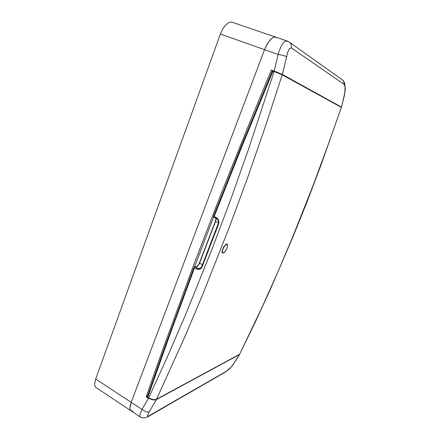 <?xml version="1.0" encoding="UTF-8"?>
<svg xmlns="http://www.w3.org/2000/svg" width="440" height="440" viewBox="0 0 440 440"><rect width="100%" height="100%" fill="white"/><g stroke="black" fill="none" stroke-linecap="round" stroke-linejoin="round"><path stroke-width="0.66" d="M276.584 37.51L274.445 37.059L272.8 37.669L271.046 38.979L267.526 43.444L264.523 49.665L266.701 44.875L270.155 39.881L272.8 37.669L274.445 37.059L275.902 37.158L231.341 22L228.74 22.534L225.055 25.608L222.486 29.403L220.396 34.056L95.711 379L131.153 402.32L130.152 405.686L129.982 408.958L130.999 410.812L132.952 411.048M130.999 410.812L140.322 417.005L139.838 416.257L139.925 414.442L141.982 409.442L131.153 402.32L264.523 49.665L131.153 402.32L129.905 407.803L130.092 409.453L130.999 410.812L95.7 387.31L94.963 386.133L94.661 383.785L95.711 379M272.311 73.243L272.608 72.078M148.528 398.233L152.779 399.883L155.089 399.966L156.42 399.57L149.341 411.653L147.543 412.038L145.86 411.752L141.982 409.442L148.528 398.233L146.218 396.743L161.205 353.854L193.826 264.688L220.836 194.48L250.283 121.011L271.387 70.021L272.657 70.95M344.768 93.929L345.087 87.731L344.817 85.745L344.086 84.293L291.231 47.828L289.581 48.532L287.683 52.223L282.365 74.47L274.23 71.06L278.553 52.712L280.973 46.525L283.091 43.153L284.537 41.718L285.951 41.008L288.602 41.657L290.142 42.856L291.11 44.341L291.627 48.015M340.731 106.937L341.473 107.102L344.614 93.698M149.341 411.653L147.439 415.558L147.769 416.114L148.841 415.85L226.578 371.129L231.523 366.591L236.044 360.173L239.674 354.216L262.383 306.455L277.42 272.965L292.182 238.244L313.736 183.882L327.657 146.157L341.341 107.41M339.675 106.447L339.933 106.574M233.415 364.161L233.789 363.786M220.396 34.056L278.064 54.456L283.129 55.363L286.561 56.595M339.823 106.53L340.752 107.041M223.328 252.995L222.222 252.758L221.98 251.708L223.339 247.319L226.111 244.101L227.062 244.007L227.53 244.701M215.908 218.081L216.09 219.412L215.661 221.188L199.386 263.565L197.269 266.547L196.042 266.888L194.607 266.618M239.784 353.936L255.074 322.504L270.215 289.674L292.441 238.128L306.873 202.252L320.958 165.181L341.347 107.393M156.547 399.25L155.238 399.647L152.928 399.57L148.665 397.925L167.211 357.252L185.631 314.6L212.922 246.884L230.813 199.238L248.402 149.606L274.093 71.472L282.211 74.871L265.149 127.089L247.698 177.375L229.917 225.698L202.747 294.481L184.371 337.86L156.547 399.25L239.393 354.365M147.802 397.364L147.356 396.682L163.218 351.357L194.238 266.684L194.502 267.933L170.181 333.883L150.887 388.438L147.802 397.364L148.665 397.925M272.399 70.934L273.026 71.082L242.341 145.508L214.17 216.541L213.306 216.816L241.549 145.547L272.311 70.873M194.524 266.591L197.291 268.301L198.671 268.68L200.607 268.092L201.762 266.624M199.496 268.598L198.237 268.554M275.545 72.017L275.495 71.676M216.106 218.752L215.815 218.037M149.353 415.575L147.78 416.829M226.578 371.129L225.269 372.158M289.075 41.949L342.414 79.844L343.822 81.796L344.086 84.293M342.029 79.574L343.547 81.015L344.668 83.254L345.34 88.847L344.586 94.826L341.468 107.096M194.634 266.613L213.626 216.97M214.17 216.541L216.827 217.866L218.235 219.313L218.999 221.826L218.658 223.911L218.35 223.57M218.658 223.911L201.899 267.339L201.02 268.51L199.392 269.418L196.658 269.077L197.478 268.263M216.398 217.624L216.469 218.334M202.103 266.877L201.828 266.47M197.846 265.788L199.386 263.038M218.488 222.816L215.397 221.271L216.007 218.686M202.45 264.682L199.37 262.994L215.413 221.287M222.893 253.022L224.983 251.74L226.633 249.189L227.645 245.586L227.007 243.986M226.655 244.398L225.044 245.498L223.405 247.979L222.47 250.74L222.453 252.126L222.948 252.808L224.384 252.274L226.573 249.26L227.579 245.768L227.354 244.695L226.655 244.398M140.322 417.005L141.916 417.747L144.177 417.984L147.906 416.757L225.858 371.817L229.24 369.083L232.672 365.299L239.591 354.365M197.945 268.444L199.342 268.62M213.306 216.816L217.668 219.368L218.515 221.392L218.411 223.174L201.746 266.514L200.921 267.801L199.711 268.543M215.941 218.554L215.474 221.023L199.199 263.412L197.17 266.415L196.136 266.816L194.568 266.596M274.461 71.429L272.96 70.879L273.752 71.308M274.23 71.06L271.387 70.021M282.365 74.47L341.297 106.975L282.354 74.465M156.404 399.575L239.294 354.613L156.42 399.57M146.218 396.743L147.576 396.033M282.211 74.871L341.171 107.272M274.093 71.472L273.026 71.082M196.658 269.077L194.502 267.933M198.253 268.538L194.662 266.64M216.348 218.273L213.34 216.816M275.902 37.158L287.249 41.047"/></g></svg>
